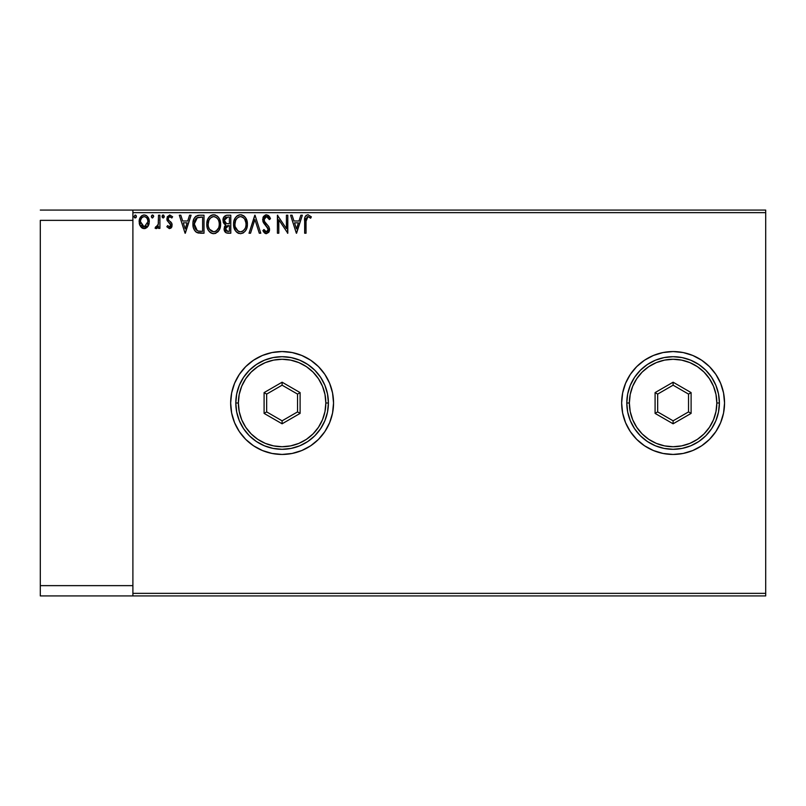 <?xml version="1.0" encoding="UTF-8"?>
<svg xmlns="http://www.w3.org/2000/svg" width="806" height="806" viewBox="0 0 806 806"><rect width="100%" height="100%" fill="white"/><g stroke="black" fill="none" stroke-linecap="round" stroke-linejoin="round"><path stroke-width="1.21" d="M621.648 403.05A51.443 51.443 0 0 0 644.478 445.758L653.404 450.534A51.443 51.443 0 0 0 673.07 454.443M644.548 445.799A51.443 51.443 0 0 0 653.384 450.524M653.404 450.534L663.056 453.456L673.101 454.443A51.443 51.443 0 0 0 724.544 403A51.443 51.443 0 0 1 673.101 454.443A51.443 51.443 0 0 1 621.648 403L622.635 413.035L625.567 422.687L630.322 431.583L636.72 439.381L644.518 445.778M292.165 453.456A51.443 51.443 0 0 0 333.543 403A51.443 51.443 0 0 1 282.1 454.443A51.443 51.443 0 0 1 230.657 403A51.443 51.443 0 0 0 253.487 445.758M253.547 445.799A51.443 51.443 0 0 0 292.104 453.466L301.787 450.534L310.683 445.778L318.481 439.381L324.878 431.583L329.634 422.687L332.556 413.035L333.543 403L332.556 392.965L329.634 383.313L324.878 374.417L318.481 366.619L310.683 360.222L301.787 355.466L292.135 352.544L282.1 351.557L272.065 352.544L262.413 355.466L253.517 360.222L245.719 366.619L239.322 374.417L234.566 383.313L231.644 392.965L230.657 403L231.644 413.035L234.566 422.687L239.322 431.583L245.719 439.381L253.517 445.778L262.413 450.534L272.065 453.456L282.1 454.443L292.135 453.456M132.899 595.926L765.7 595.926L132.899 595.926L132.899 585.64L40.3 585.64L40.3 220.36L132.899 220.36L132.899 585.64L132.899 210.074L765.7 210.074L40.3 210.074L132.899 210.074L132.899 220.36L40.3 220.36L40.3 585.64L132.899 585.64L132.899 595.926L40.3 595.926L132.899 595.926M132.899 212.643L765.7 212.643L765.7 593.357L132.899 593.357L765.7 593.357L765.7 595.926L765.7 212.643L132.899 212.643M147.951 226.426L148.979 224.199L149.221 220.592L148.062 217.298L146.44 215.615L144.214 214.99L141.987 215.615L139.428 219.444L139.871 225.368L143.095 228.461L145.332 228.461L147.236 227.302L149.291 221.761C149.332 218.023 147.639 215.766 144.214 214.99C140.788 215.776 139.106 218.033 139.136 221.761L140.486 226.446L144.214 228.612L147.951 226.426M158.53 215.222L159.91 215.222L158.53 215.222L158.208 224.612L157.482 226.295L155.729 226.758L155.064 228.158L156.938 228.4L158.53 226.446L158.53 228.38L159.91 228.38L159.91 215.222L159.91 228.38L159.91 215.222L158.53 215.222L158.308 224.159L155.064 228.158L156.122 228.612L158.53 226.446L158.53 228.38L159.91 228.38L158.53 228.38M171.91 223.615L172.152 225.156L169.512 228.612L166.842 226.738L169.512 228.612L171.527 227.453L171.91 223.615L168.555 219.978L168.252 218.345L169.542 216.653L171.819 217.993L172.615 216.774L169.764 214.99L167.225 216.844L167.084 220.34L170.761 225.217L169.723 226.949L167.648 225.609L166.842 226.738L169.3 228.592M199.817 215.222L196.039 216.169L194.065 218.617L193.007 222.416L193.319 227.463L194.327 230.012L196.624 232.38L204.009 233.226L204.009 215.222L199.817 215.222C195.022 215.877 192.715 218.799 192.926 223.997C192.715 227.685 194.075 230.546 196.996 232.571L204.009 233.226L204.009 215.222L204.009 233.226L200.19 233.206M227.181 215.222L230.788 215.222L226.264 215.313L223.514 217.62L223.232 222.224L225.781 224.934L224.481 226.637L224.149 229.629L226.113 232.843L230.788 233.226L230.788 215.222L230.788 233.226L230.788 215.222L227.181 215.222C224.37 215.655 222.95 217.358 222.94 220.33L225.781 224.934L224.088 228.763C224.118 231.604 225.499 233.085 228.239 233.226L230.788 233.226L228.239 233.226M250.535 233.226L249.024 233.226L254.797 215.222L249.024 233.226L250.535 233.226L254.908 219.564L259.29 233.226L260.791 233.226L255.028 215.222L260.791 233.226L255.028 215.222L249.024 233.226L250.535 233.226L254.908 219.564L259.29 233.226L260.791 233.226L259.29 233.226M286.422 215.222L286.422 228.612L277.415 215.222L277.415 233.226L278.805 233.226L278.805 219.796L287.802 233.226L287.802 215.222L286.422 215.222L287.802 215.222L286.422 215.222L286.422 228.612L277.415 215.222L277.415 233.226L278.805 233.226L278.805 219.796L287.802 233.226L287.802 215.222L287.51 233.226M306.109 219.161L306.038 221.247L307.046 216.935L308.436 216.673L310.653 218.225L311.348 216.834L307.952 214.759L306.089 215.404L305.021 217.076L304.658 233.226L306.038 233.226L306.038 221.247L307.963 216.602L310.653 218.225L311.348 216.834L307.952 214.759C305.202 215.696 304.104 217.801 304.658 221.066L304.658 233.226L306.038 233.226L306.048 220.552M673.101 454.443L683.135 453.456L692.787 450.534L701.673 445.778L709.471 439.381L715.869 431.583L720.624 422.687L723.556 413.035L724.544 403L723.556 392.965L720.624 383.313L715.869 374.417L709.471 366.619L701.673 360.222L692.787 355.466L683.135 352.544L673.101 351.557L663.056 352.544L653.404 355.466L644.518 360.222L636.72 366.619L630.322 374.417L625.567 383.313L622.635 392.965L621.648 403A51.443 51.443 0 0 1 673.101 351.557A51.443 51.443 0 0 1 724.544 403A51.443 51.443 0 0 0 673.121 351.557M300.84 215.222L302.351 215.222L296.578 233.226L302.351 215.222L300.84 215.222L298.996 220.995L293.938 220.995L292.084 215.222L290.573 215.222L296.346 233.226L302.351 215.222L300.84 215.222L298.996 220.995L293.938 220.995L292.084 215.222L290.573 215.222L296.346 233.226L290.573 215.222L292.084 215.222M266.443 214.759L263.602 216.401L262.645 219.635L263.532 222.829L268.126 228.934L267.743 231.1L266.776 231.796L265.527 231.604L263.955 229.529L262.877 230.637L264.207 232.672L266.353 233.69L268.801 232.279L269.526 228.773L268.72 226.516L264.479 221.418L264.187 218.577L265.174 217.086L266.544 216.602L268.338 217.701L269.365 219.605L270.494 218.688L268.509 215.534L266.443 214.759L262.645 219.635L268.186 229.559L266.373 231.836L263.955 229.529L262.877 230.637L266.353 233.69L269.567 229.488L268.861 226.748L264.479 221.418L264.025 219.655L266.544 216.602L269.365 219.605L270.494 218.688L266.443 214.759M247.402 224.139C247.472 219.02 245.155 215.887 240.46 214.759C235.765 215.927 233.468 219.091 233.559 224.229C233.468 229.428 235.805 232.581 240.571 233.69C245.226 232.46 247.513 229.277 247.402 224.139L245.729 217.993L243.513 215.665L240.46 214.759L237.397 215.686L235.503 217.6L233.931 221.015L233.559 224.229L235.221 230.456L237.468 232.793L240.571 233.69L243.2 232.974L245.346 231.02L246.787 228.158L247.402 224.149M220.632 224.139L219.716 219.413L217.963 216.713L215.273 214.98L212.079 214.99L209.399 216.754L207.676 219.484L206.799 223.423L207.152 227.463L208.442 230.456L210.688 232.793L212.975 233.639L215.383 233.438L219.01 230.345L220.632 224.139C220.693 219.02 218.376 215.887 213.681 214.759C208.986 215.927 206.689 219.091 206.779 224.229C206.689 229.428 209.026 232.581 213.792 233.69C218.446 232.46 220.733 229.277 220.632 224.139M189.571 215.222L191.082 215.222L185.309 233.226L191.082 215.222L189.571 215.222L187.717 220.995L182.66 220.995L180.816 215.222L179.305 215.222L185.078 233.226L191.082 215.222L189.571 215.222L187.717 220.995L182.66 220.995L180.816 215.222L179.305 215.222L185.078 233.226L179.305 215.222L180.816 215.222M164.303 216.492L163.648 215.131L162.651 215.131L162.278 217.479L163.406 217.952L164.233 217.005L163.144 214.99L161.996 216.492L163.144 217.993L164.303 216.492L162.893 215.021M153.684 216.492L152.656 215.001L151.387 216.23L152.525 217.993L153.684 216.492L152.525 214.99L151.377 216.492L152.525 217.993L153.684 216.492M136.365 216.492L135.217 214.99L134.058 216.492L135.217 217.993L136.365 216.492L135.217 214.99L134.058 216.492L135.217 217.993L136.365 216.492M765.7 210.074L765.7 212.643L765.7 210.074M253.487 360.242A51.443 51.443 0 0 0 230.657 403A51.443 51.443 0 0 1 282.1 351.557A51.443 51.443 0 0 1 333.543 403A51.443 51.443 0 0 0 292.165 352.544M292.104 352.534A51.443 51.443 0 0 0 253.547 360.201M239.322 431.583L245.719 439.381M329.634 422.687L332.556 413.035M673.07 351.557A51.443 51.443 0 0 0 653.434 355.456M653.384 355.476A51.443 51.443 0 0 0 644.548 360.201M644.478 360.242A51.443 51.443 0 0 0 622.645 392.935M622.635 392.985A51.443 51.443 0 0 0 621.648 402.95M306.038 233.226L304.658 233.226M304.698 219.242L304.769 218.366M305.071 216.935L305.343 216.32M308.204 214.769L307.701 214.769M311.348 216.834L310.653 218.225L309.786 217.489M309.635 217.368L307.62 216.643M306.199 218.466L306.119 219.01M296.467 228.884L294.522 222.839L298.401 222.839L296.467 228.884L294.522 222.839L298.401 222.839L296.467 228.884M278.805 233.226L277.415 233.226L277.727 215.222M269.355 216.482L269.859 217.308M269.889 217.358L270.181 217.973M270.494 218.688L269.365 219.605L269.154 219.111M267.078 216.693L266.081 216.653M265.043 217.187L264.418 217.983M264.066 219.101L264.056 220.119M264.025 219.655L264.711 221.821M266.131 223.615L268.861 226.748M269.526 230.224L269.385 230.929M269.385 230.949L268.801 232.269M265.748 233.619L264.932 233.277M262.877 230.637L264.166 229.911M264.882 231.02L265.527 231.604M266.151 231.826L266.776 231.796M268.086 230.345L268.186 229.559M267.532 227.494L266.423 226.244M265.637 225.438L266.504 226.325M265.043 224.814L263.995 223.544M263.159 222.073L262.887 221.297M263.179 217.146L262.937 217.731M263.179 217.136L263.602 216.411M263.622 216.381L265.597 214.87M262.877 221.287L263.048 221.791M267.693 227.755L267.965 228.33M265.255 217.026L266 216.673M247.382 224.955L247.311 225.74M245.8 230.345L246.787 228.158M238.939 233.468L238.042 233.115M237.478 232.793L236.702 232.209M236.208 231.725L235.231 230.466M234.465 229.015L234.224 228.41M233.891 227.292L233.649 225.881M233.649 222.587L233.77 221.751M234.163 220.229L234.445 219.504M236.178 216.754L236.944 216.028M237.407 215.676L237.982 215.343M238.858 214.99L239.634 214.819M241.276 214.809L242.042 214.98M243.694 215.786L244.742 216.713M244.762 216.733L245.266 217.328M245.931 218.305L246.485 219.393M246.646 219.796L247.019 220.935M235.664 217.378L235.201 218.043L235.664 217.378M240.178 216.613L240.51 216.602C244.248 217.539 246.092 220.058 246.021 224.149L245.951 222.889M241.155 216.653L242.465 217.066L241.155 216.653M243.936 218.214L244.782 219.353M245.81 222.003L246.021 224.149C246.102 228.279 244.268 230.848 240.51 231.836C236.732 230.889 234.878 228.35 234.939 224.229L234.959 224.884L234.939 224.229C234.848 220.078 236.712 217.539 240.51 216.602M245.316 227.977L244.208 229.881M235.009 225.529L234.959 224.884M238.062 231.06L235.251 226.818M238.737 231.443L239.372 231.685M239.856 231.785L238.626 231.393M238.606 217.036L239.221 216.794M235.241 221.64L234.939 224.229L235.654 220.401L237.307 217.932L235.967 219.716M243.211 217.539L243.916 218.194M241.407 231.735L242.153 231.493M242.394 231.372L241.155 231.785M244.994 228.682L242.949 231.04M245.951 225.458L245.719 226.738M225.096 232.017L224.652 231.302M224.32 230.466L224.149 229.67M225.136 224.612L224.552 224.209M224.028 223.675L223.101 221.761M223.191 218.476L223.514 217.64M223.594 217.479L223.997 216.824M227.312 223.705L228.703 223.756L226.496 223.544L224.32 220.33L227.816 217.066L229.398 217.066L229.398 223.756L226.758 223.625M227.705 231.372L225.479 228.733L225.599 229.76L225.479 228.733L228.692 225.609L227.413 225.73L229.398 225.609L229.398 231.382L226.788 231.181M226.808 225.952L227.413 225.73M225.811 227.111L225.479 228.733L226.305 226.345M224.884 222.335L225.569 223.071L224.451 221.358L224.552 218.99L224.4 221.136M225.922 217.358L226.768 217.136M224.552 218.99L224.824 218.406M226.073 230.677L225.599 229.76M228.692 225.609L229.398 225.609L229.398 231.382L227.967 231.382M220.602 224.975L220.532 225.751M220.411 226.557L220.008 228.158M220.24 227.352L219.02 230.335M218.567 231.02L217.56 232.138M215.968 233.206L215.393 233.428M212.975 233.639L211.253 233.115M210.698 232.793L209.923 232.209M209.449 231.745L208.452 230.476M207.666 228.995L207.444 228.41M207.112 227.292L206.87 225.881M206.87 222.597L206.991 221.751M207.152 221.015L207.394 220.229M209.399 216.754L210.165 216.028M210.628 215.676L211.202 215.343M212.079 214.99L212.855 214.819M214.497 214.809L215.262 214.98M216.915 215.786L218.486 217.328M219.151 218.305L220.24 220.945M208.885 217.378L208.422 218.043L208.885 217.378M208.472 221.64L208.16 224.229C208.069 220.078 209.933 217.539 213.731 216.602L213.076 216.653L213.731 216.602C217.469 217.539 219.313 220.058 219.242 224.149C219.323 228.279 217.489 230.848 213.731 231.836L211.283 231.06L209.479 229.206L213.731 231.836C209.953 230.889 208.099 228.35 208.16 224.229L208.875 220.401L210.527 217.932L209.187 219.716M214.053 216.613L215.001 216.794M208.16 224.229L208.18 224.884L208.16 224.229M208.23 225.529L208.18 224.884M211.827 217.036L212.441 216.794M219.031 222.003L219.172 222.889M217.157 218.214L218.003 219.353M216.431 217.539L217.136 218.194M213.731 231.836L214.376 231.785L213.731 231.836M214.628 231.735L215.373 231.493M215.615 231.372L214.376 231.785M218.537 227.977L216.169 231.04M199.102 233.115L198.457 233.015M198.024 232.924L197.51 232.783M196.332 232.199L195.616 231.644M195.042 231.04L193.521 228.189M193.309 227.433L193.128 226.526M193.027 225.791L192.977 225.267M192.946 223.202L192.926 223.997M192.946 223.181L193.007 222.406M194.055 218.617L194.891 217.277M195.445 216.663L196.009 216.189M197.47 215.514L197.974 215.383M198.256 215.333L199.425 215.222M194.77 220.794L194.548 221.59M195.596 219.091L196.442 218.144M198.699 231.151L197.269 230.647L194.306 223.997L197.43 217.519L201.127 217.066L196.735 217.922L202.618 217.066L202.618 231.382L198.195 231.04M200.704 231.362L199.697 231.292M194.306 223.997L194.498 221.841L194.306 223.997M194.468 226.023L194.347 225.015M195.002 227.927L194.689 227.01M195.485 228.884L195.022 227.977M195.143 219.867L194.498 221.841M185.199 228.884L183.254 222.839L187.133 222.839L185.199 228.884L183.254 222.839L187.133 222.839L185.199 228.884M167.648 225.609L166.842 226.738L167.648 225.609L169.723 226.949M169.139 226.96L170.761 225.217L170.298 223.826M170.429 226.375L170.681 225.851M170.691 225.801L170.429 224.028L169.048 222.668L170.761 225.217M167.295 220.824L166.842 218.789L168.545 222.275M169.764 214.99L172.615 216.774L169.764 214.99L166.842 218.789M168.313 218.023L169.915 216.602L171.819 217.993L172.615 216.774L171.819 217.993L171.456 217.499M171.708 223.131L170.026 221.338M170.509 221.721L171.124 222.305M172 226.365L171.819 226.919M171.527 227.453L170.671 228.299M166.943 219.837L167.084 220.34M163.406 217.952L161.996 216.492M162.288 215.484L162.883 215.031M156.334 228.592L155.064 228.158L155.729 226.758L156.787 226.889M155.729 226.758L156.344 226.99L155.729 226.758M158.087 225.055L158.389 223.594M158.439 223.03L158.47 222.466M158.52 220.542L158.53 219.645M152.022 217.852L151.437 217.005M151.437 215.968L152.263 215.031M153.341 215.424L153.614 215.958M144.778 228.572L143.931 228.602M143.186 228.491L142.178 228.078M141.987 227.967L141.191 227.312M139.871 225.348L139.478 224.3M139.458 224.239L139.216 223.02M139.136 221.761L139.156 221.166M139.65 218.758L139.901 218.154M139.932 218.094L140.365 217.308M141.07 216.391L141.665 215.837M143.045 215.142L143.619 215.031M143.629 215.021L144.506 215.001M144.808 215.031L146.188 215.464M146.883 215.927L149.291 221.761M149.221 222.98L148.657 225.116M149.281 221.176L149.221 220.592M142.793 216.975L144.214 216.602L142.219 217.378M140.728 223.504L140.526 221.751C140.456 218.97 141.695 217.247 144.214 216.602C146.742 217.247 147.972 218.97 147.911 221.751L147.7 220.018L147.911 221.751L144.214 226.99L140.526 221.751L140.576 222.647M143.347 226.849L141.342 225.035M141.624 218.023L142.561 217.116M145.08 216.733L146.662 217.842M145.312 226.768L144.657 226.96M146.42 225.952L145.866 226.446M136.305 217.005L135.962 217.64M134.713 217.842L134.128 217.036M136.023 215.424L136.305 215.968M244.702 219.222L245.951 222.859M228.148 223.756L227.594 223.725M225.267 217.822L225.811 217.408M227.816 217.066L229.398 217.066L229.398 223.756L228.703 223.756M209.459 219.232L209.892 218.617M218.527 220.36L218.94 221.59M219.172 225.458L218.94 226.738M209.479 229.206L208.472 226.818M201.127 217.066L202.618 217.066L202.618 231.382L201.712 231.382M197.269 230.647L195.767 229.307M197.641 217.439L198.326 217.267M140.728 220.018L141.382 218.396M147.045 218.396L147.7 220.018M147.71 223.504L147.498 224.179M40.3 595.926L40.3 585.64L40.3 595.926M626.796 403L629.365 403A43.726 43.726 0 0 1 673.101 359.275A43.726 43.726 0 0 1 716.826 403L719.395 403A46.305 46.305 0 0 0 673.101 356.695A46.305 46.305 0 0 0 626.796 403A46.305 46.305 0 0 1 673.101 356.695A46.305 46.305 0 0 1 719.395 403A46.305 46.305 0 0 1 673.101 449.305A46.305 46.305 0 0 1 626.796 403L627.683 412.037L630.322 420.722L634.594 428.721L640.357 435.744L647.369 441.497L655.379 445.778L664.063 448.408L673.101 449.305L682.128 448.408L690.813 445.778L698.822 441.497L705.834 435.744L711.597 428.721L715.869 420.722L718.509 412.037L719.395 403L718.509 393.963L715.869 385.278L711.597 377.279L705.834 370.256L698.822 364.503L690.813 360.222L682.128 357.592L673.101 356.695L664.063 357.592L655.379 360.222L647.369 364.503L640.357 370.256L634.594 377.279L630.322 385.278L627.683 393.963L626.796 403A46.305 46.305 0 0 0 673.101 449.305A46.305 46.305 0 0 0 719.395 403L716.826 403L715.99 394.466L713.501 386.265L709.451 378.709L704.021 372.08L697.392 366.639L689.835 362.599L681.624 360.111L673.101 359.275L664.567 360.111L656.366 362.599L648.8 366.639L642.17 372.08L636.74 378.709L632.69 386.265L630.201 394.466L629.365 403L630.201 411.534L632.69 419.735L636.74 427.291L642.17 433.92L648.8 439.361L656.366 443.401L664.567 445.889L673.101 446.726L681.624 445.889L689.835 443.401L697.392 439.361L704.021 433.92L709.451 427.291L713.501 419.735L715.99 411.534L716.826 403A43.726 43.726 0 0 1 673.101 446.726A43.726 43.726 0 0 1 629.365 403L626.796 403M655.087 413.397L655.087 392.603L673.101 382.205L691.105 392.603L691.105 413.397L673.101 423.795L655.087 413.397L673.101 423.795L691.105 413.397L688.525 411.906L673.101 420.823L657.666 411.906L657.666 394.094L673.101 385.177L688.525 394.094L688.525 411.906L673.101 420.823L673.101 423.795L673.101 420.823L657.666 411.906L655.087 413.397L657.666 411.906L657.666 394.094L655.087 392.603L655.087 413.397M688.525 411.906L691.105 413.397L691.105 392.603L688.525 394.094L688.525 411.906M688.525 394.094L691.105 392.603L673.101 382.205L673.101 385.177L688.525 394.094M673.101 385.177L673.101 382.205L655.087 392.603L657.666 394.094L673.101 385.177M235.795 403L238.375 403A43.726 43.726 0 0 1 282.1 359.275A43.726 43.726 0 0 1 325.825 403L328.405 403A46.305 46.305 0 0 0 282.1 356.695A46.305 46.305 0 0 0 235.795 403A46.305 46.305 0 0 1 282.1 356.695A46.305 46.305 0 0 1 328.405 403A46.305 46.305 0 0 1 282.1 449.305A46.305 46.305 0 0 1 235.795 403L236.692 412.037L239.322 420.722L243.603 428.721L249.356 435.744L256.379 441.497L264.378 445.778L273.063 448.408L282.1 449.305L291.137 448.408L299.822 445.778L307.821 441.497L314.844 435.744L320.597 428.721L324.878 420.722L327.508 412.037L328.405 403L327.508 393.963L324.878 385.278L320.597 377.279L314.844 370.256L307.821 364.503L299.822 360.222L291.137 357.592L282.1 356.695L273.063 357.592L264.378 360.222L256.379 364.503L249.356 370.256L243.603 377.279L239.322 385.278L236.692 393.963L235.795 403A46.305 46.305 0 0 0 282.1 449.305A46.305 46.305 0 0 0 328.405 403L325.825 403L324.989 394.466L322.501 386.265L318.461 378.709L313.02 372.08L306.391 366.639L298.835 362.599L290.634 360.111L282.1 359.275L273.566 360.111L265.365 362.599L257.809 366.639L251.18 372.08L245.739 378.709L241.699 386.265L239.211 394.466L238.375 403L239.211 411.534L241.699 419.735L245.739 427.291L251.18 433.92L257.809 439.361L265.365 443.401L273.566 445.889L282.1 446.726L290.634 445.889L298.835 443.401L306.391 439.361L313.02 433.92L318.461 427.291L322.501 419.735L324.989 411.534L325.825 403A43.726 43.726 0 0 1 282.1 446.726A43.726 43.726 0 0 1 238.375 403L235.795 403M264.096 413.397L264.096 392.603L282.1 382.205L300.104 392.603L300.104 413.397L282.1 423.795L264.096 413.397L282.1 423.795L300.104 413.397L297.535 411.906L282.1 420.823L266.665 411.906L266.665 394.094L282.1 385.177L297.535 394.094L297.535 411.906L282.1 420.823L282.1 423.795L282.1 420.823L266.665 411.906L264.096 413.397L266.665 411.906L266.665 394.094L264.096 392.603L264.096 413.397M297.535 411.906L300.104 413.397L300.104 392.603L297.535 394.094L297.535 411.906M297.535 394.094L300.104 392.603L282.1 382.205L282.1 385.177L297.535 394.094M282.1 385.177L282.1 382.205L264.096 392.603L266.665 394.094L282.1 385.177"/></g></svg>
